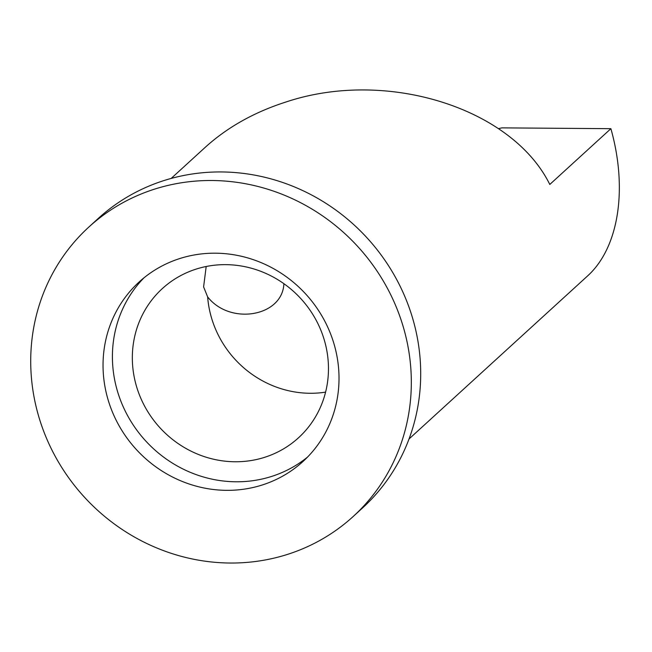 <?xml version="1.0" encoding="UTF-8"?>
<svg xmlns="http://www.w3.org/2000/svg" width="652" height="652" viewBox="0 0 652 652"><rect width="100%" height="100%" fill="white"/><g stroke="black" fill="none" stroke-linecap="round" stroke-linejoin="round"><path stroke-width="0.98" d="M206.187 266.505L203.603 286.896L207.629 296.888C230.107 325.658 282.544 316.587 283.897 283.693M253.115 487.484A121.516 114.964 -132.4 0 0 302.96 461.51A121.516 114.964 -132.4 0 0 323.327 318.445A121.516 114.964 -132.4 0 0 188.933 256.049A121.516 114.964 47.6 0 0 139.088 282.031A121.516 114.964 47.6 0 0 118.721 425.088A121.516 114.964 47.6 0 0 253.115 487.484M143.896 277.891A121.516 114.964 47.6 0 0 129.756 419.432A121.516 114.964 47.6 0 0 262.487 478.927A121.516 114.964 -132.4 0 0 307.524 457.093M353.18 516.506L362.553 507.949A195.999 185.429 47.6 0 0 395.405 277.206A195.999 185.429 47.6 0 0 178.64 176.562A195.999 185.429 -132.4 0 0 98.24 218.469L88.868 227.026A195.999 185.429 -132.4 0 0 56.015 457.769A195.999 185.429 -132.4 0 0 272.78 558.414A195.999 185.429 -132.4 0 0 353.18 516.506A195.999 185.429 -132.4 0 0 386.025 285.763A195.999 185.429 -132.4 0 0 169.259 185.127A195.999 185.429 -132.4 0 0 88.868 227.026M257.075 459.383A100.995 95.551 -132.4 0 0 298.502 437.794A100.995 95.551 -132.4 0 0 315.429 318.893A100.995 95.551 -132.4 0 0 203.726 267.027A100.995 95.551 -132.4 0 0 162.299 288.624A100.995 95.551 -132.4 0 0 145.372 407.524A100.995 95.551 -132.4 0 0 257.075 459.383M171.15 178.444L205.372 147.197C227.475 127.205 254.313 112.144 285.894 102.022C386.18 68.436 511.975 107.727 549.791 184.459L610.883 128.68C628.023 189.39 618.609 248.216 587.256 276.236L409.032 438.975M498.593 128.615L501.885 127.865L610.883 128.68M325.592 392.137A100.995 95.551 47.6 0 1 207.638 296.888"/></g></svg>
